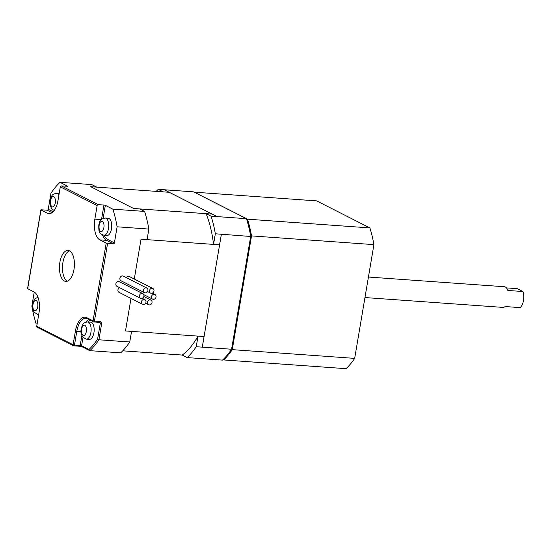 <?xml version="1.0" encoding="UTF-8"?>
<svg xmlns="http://www.w3.org/2000/svg" width="551" height="551" viewBox="0 0 551 551"><rect width="100%" height="100%" fill="white"/><g stroke="black" fill="none" stroke-linecap="round" stroke-linejoin="round"><path stroke-width="0.83" d="M67.36 281.196A15.531 7.439 94.1 0 1 62.538 265.603A15.531 7.439 94.1 0 1 69.529 250.857M73.986 269.501A15.531 7.439 94.1 0 1 65.831 281.409A15.531 7.439 94.1 0 1 59.515 265.389A15.531 7.439 94.1 0 1 68.042 250.43A15.531 7.439 94.1 0 1 73.986 269.501M113.32 243.817A1.033 0.888 116.9 0 0 114.401 242.874L107.576 239.41A1.033 0.888 -63.1 0 1 106.501 240.353L113.32 243.817L106.205 243.101L99.855 239.878A17.26 8.265 94.1 0 1 94.848 219.14L97.141 205.564A1.033 0.888 -63.1 0 1 98.223 204.628L103.967 205.034L101.549 219.298M53.123 211.749L48.24 209.27L50.961 193.194A93.188 44.631 94.1 0 1 60.038 182.326L67.67 186.259L61.381 185.914A1.033 0.888 116.9 0 0 60.3 186.851L58.007 200.426A17.26 8.265 94.1 0 1 48.943 213.657A17.26 8.265 94.1 0 1 47.338 213.203L40.988 209.979L41.421 209.8L47.166 210.213L52.035 212.686M40.87 209.869L27.55 288.628L34.01 291.961A17.26 8.265 94.1 0 1 39.018 312.699L36.724 326.275A1.033 0.888 116.9 0 0 37.158 327.26L73.531 345.732A1.033 0.888 116.9 0 0 73.827 345.814A1.033 0.496 -85.9 0 0 73.924 345.842A1.033 0.496 -85.9 0 0 74.468 345.05L73.09 344.747A1.033 0.888 116.9 0 0 73.531 345.732A1.033 1.033 0 0 0 73.924 345.842L79.668 346.255A1.033 0.496 -85.9 0 0 80.212 345.456L74.468 345.05L76.768 331.475L75.391 331.172L73.09 344.747L36.724 326.275M48.24 209.27A1.033 0.888 -63.1 0 1 47.166 210.213M37.069 324.243L36.118 323.761A93.188 44.631 94.1 0 1 31.862 306.115L34.238 292.078M103.14 218.334L105.337 205.337L103.967 205.034M105.337 205.337L112.859 209.16A93.188 44.631 94.1 0 1 117.115 226.798L114.401 242.874M105.165 218.031L108.189 218.244A8.63 4.133 94.1 0 1 111.695 227.15A8.63 4.133 94.1 0 1 106.963 235.463L103.939 235.243A8.63 4.133 -85.9 0 0 108.678 226.929A8.63 4.133 -85.9 0 0 105.165 218.031C98.801 219.367 100.062 221.991 98.801 224.87C98.67 229.45 98.966 231.888 99.676 232.185C99.759 233.273 101.184 234.299 103.939 235.243M88.945 349.499L81.589 345.759A1.033 0.888 116.9 0 0 82.03 346.751L89.847 350.65A93.188 44.631 -85.9 0 0 98.925 339.781L97.61 339.127A92.155 44.135 94.1 0 1 88.945 349.499L89.847 350.65L120.669 352.847A93.188 44.631 -85.9 0 0 129.754 341.978L98.925 339.781L101.646 323.706A2.073 1.784 116.9 0 0 100.172 321.57L93.05 320.854A1.033 0.888 116.9 0 0 93.787 321.929A1.033 0.496 -85.9 0 0 93.884 321.949A1.033 0.496 -85.9 0 0 94.428 321.157L107.583 243.404M131 298.428L125.497 330.958L131.544 331.392L129.754 341.978M134.279 279.04L141.015 239.224L147.062 239.657L148.853 229.064A93.188 44.631 -85.9 0 0 144.589 211.419L112.859 209.16M117.115 226.798L148.853 229.064M140.491 298.263L116.97 286.32A2.59 2.225 -63.1 0 1 116.158 283.007A2.59 2.225 -63.1 0 1 119.319 281.706L142.833 293.649A2.59 2.225 116.9 0 0 139.679 294.95A2.59 2.225 116.9 0 0 140.491 298.263A2.59 2.225 116.9 0 0 141.235 298.47A2.59 2.225 116.9 0 0 143.818 296.555A2.59 2.225 116.9 0 0 142.833 293.649M126.324 277.642A2.59 2.225 -63.1 0 1 129.368 276.547L152.882 288.49A2.59 2.225 116.9 0 0 149.72 289.792A2.59 2.225 116.9 0 0 150.54 293.104A2.59 2.225 116.9 0 0 151.284 293.311A2.59 2.225 116.9 0 0 153.867 291.396A2.59 2.225 116.9 0 0 152.882 288.49M128.135 286.183A2.59 2.225 -63.1 0 1 128.059 284.33M144.493 292.677L120.979 280.735A2.59 2.225 -63.1 0 1 120.166 277.415A2.59 2.225 -63.1 0 1 123.321 276.113L146.835 288.063A2.59 2.225 116.9 0 0 143.68 289.358A2.59 2.225 116.9 0 0 144.493 292.677A2.59 2.225 116.9 0 0 145.237 292.884A2.59 2.225 116.9 0 0 147.826 290.962A2.59 2.225 116.9 0 0 146.835 288.063M142.53 304.283A2.59 2.225 116.9 0 0 143.274 304.489A2.59 2.225 116.9 0 0 145.863 302.575A2.59 2.225 116.9 0 0 144.872 299.668A2.59 2.225 116.9 0 0 141.717 300.97A2.59 2.225 116.9 0 0 142.53 304.283L119.016 292.34A2.59 2.225 -63.1 0 1 117.907 289.971A2.59 2.225 -63.1 0 1 119.643 287.677M87.595 321.922L90.619 322.142A8.63 4.133 94.1 0 1 91.418 322.369A8.63 4.133 94.1 0 1 94.042 331.895A8.63 4.133 94.1 0 1 89.386 339.354L86.369 339.14A8.63 4.133 -85.9 0 0 91.018 331.681A8.63 4.133 -85.9 0 0 88.394 322.156A8.63 4.133 -85.9 0 0 87.595 321.922C82.946 322.796 83.167 323.589 81.465 327.638C79.978 333.403 81.617 337.24 86.369 339.14M153.323 299.331A2.59 2.225 116.9 0 0 155.905 297.416A2.59 2.225 116.9 0 0 154.921 294.51A2.59 2.225 116.9 0 0 151.766 295.811A2.59 2.225 116.9 0 0 152.579 299.131A2.59 2.225 116.9 0 0 153.323 299.331M149.321 304.923A2.59 2.225 116.9 0 0 151.904 303.002A2.59 2.225 116.9 0 0 150.919 300.102A2.59 2.225 116.9 0 0 147.758 301.404A2.59 2.225 116.9 0 0 148.57 304.717A2.59 2.225 116.9 0 0 149.321 304.923M316.673 200.888L369.879 227.914A93.188 44.631 94.1 0 1 373.915 244.623L354.672 358.377A93.188 44.631 94.1 0 1 346.076 368.674L223.678 359.941A93.188 44.631 -85.9 0 0 232.281 349.644L251.518 235.897A93.188 44.631 -85.9 0 0 247.482 219.181L194.276 192.154A93.188 44.631 -85.9 0 0 194.255 192.175L316.673 200.888M223.038 359.617L223.678 359.941M251.07 236.51A92.155 44.135 -85.9 0 0 247.013 219.67L246.442 218.685A93.188 44.631 94.1 0 1 250.698 236.331L231.599 349.244A93.188 44.631 94.1 0 1 226.805 355.615A93.188 44.631 94.1 0 1 222.514 360.113L187.161 357.592A93.188 44.631 -85.9 0 0 196.239 346.724L198.023 336.124L204.07 336.558L202.286 347.151L221.385 234.237L251.07 236.51L232.095 348.714L231.599 349.244L196.239 346.724M226.805 355.615L227.501 354.796A92.155 44.135 -85.9 0 0 232.095 348.714M232.281 349.644L354.672 358.377M251.518 235.897L373.915 244.623M247.482 219.181L369.879 227.914M193.621 191.858L246.442 218.685L211.081 216.164L206.122 213.664L212.163 214.091L217.122 216.591L164.301 189.764L193.621 191.858M141.015 239.224L219.58 244.83L221.385 234.237L215.338 233.803A93.188 44.631 -85.9 0 0 211.081 216.164M90.722 186.699L169.26 192.299L164.301 189.764L158.261 189.33A93.188 44.631 -85.9 0 0 156.202 191.369M139.672 208.925L206.122 213.664A86.789 41.566 -85.9 0 1 213.54 244.396L215.338 233.803M163.213 191.865L158.261 189.33M122.735 350.815L182.202 355.058L187.161 357.592M182.202 355.058A86.789 41.566 -85.9 0 0 198.023 336.124L125.497 330.951M219.58 244.83L204.07 336.558M169.26 192.299L212.163 214.091M144.589 211.419L139.637 208.905L133.597 208.471L90.681 186.679L96.728 187.106A86.803 41.573 -85.9 0 0 96.701 187.126M60.038 182.326L91.769 184.592L96.728 187.106M506.431 287.891L517.286 288.662L522.927 291.534L507.815 290.453A10.352 4.959 -85.9 0 0 504.372 286.734L368.433 277.043M364.962 297.554L502.898 307.389A10.352 4.959 -85.9 0 0 505.095 306.542L520.206 307.616A10.352 4.959 94.1 0 0 522.927 291.534M98.223 204.628L61.381 185.914M60.3 186.851L97.141 205.564M27.667 288.738L40.988 209.979M106.205 243.101L93.05 320.854L86.7 317.631A18.293 8.761 -85.9 0 0 75.391 331.172M47.338 213.203L50.596 213.437M107.576 239.41A16.22 7.769 94.1 0 1 104.173 235.263M102.465 234.891A17.26 8.265 -85.9 0 0 106.501 240.353L99.855 239.878M93.987 321.942L99.531 322.335A1.033 0.496 -85.9 0 0 99.628 322.363A1.033 0.496 -85.9 0 0 100.172 321.57M99.683 322.363A1.033 0.888 -63.1 0 1 100.268 323.403L97.61 339.127M101.646 323.706L97.982 322.245M83.001 337.412L81.589 345.759L80.212 345.456L81.879 335.607M74.027 345.828L79.571 346.228A1.033 0.496 -85.9 0 0 79.668 346.255L82.03 346.751M79.764 346.242A2.073 0.358 -170.4 0 1 81.885 346.662M81.045 331.778L76.768 331.475A17.26 8.265 94.1 0 1 85.832 318.244L87.141 318.616A1.033 0.888 -63.1 0 1 86.7 317.631M88.084 321.963A16.22 7.769 94.1 0 1 90.268 320.207M88.759 319.442A17.26 8.265 -85.9 0 0 86.163 322.046M84.806 325.29A5.179 2.479 94.1 0 1 85.57 333.865A5.179 2.479 94.1 0 1 81.5 331.798A5.179 2.479 94.1 0 1 84.806 325.29M99.18 225.228A5.179 2.479 94.1 0 1 103.443 222.666A5.179 2.479 94.1 0 1 101.969 231.372A5.179 2.479 94.1 0 1 99.18 225.228M58.895 195.199A8.63 4.133 -85.9 0 0 56.567 193.346C51.918 194.221 52.138 195.006 50.437 199.056C49.618 204.91 50.651 208.574 53.537 210.055L54.287 210.358M52.083 206.763A5.179 2.479 94.1 0 1 51.319 198.188A5.179 2.479 94.1 0 1 55.389 200.261A5.179 2.479 94.1 0 1 52.083 206.763M37.998 297.278L35.491 298.415L34.334 299.668L32.867 302.954L32.495 307.809L33.942 312.128L37.764 314.456A8.63 4.133 -85.9 0 0 38.749 314.284M37.709 306.824A5.179 2.479 94.1 0 1 33.446 309.386A5.179 2.479 94.1 0 1 34.92 300.681A5.179 2.479 94.1 0 1 37.709 306.824M94.848 219.14L101.232 219.594M87.141 318.616L93.491 321.846A1.033 1.033 0 0 0 93.884 321.949L99.827 322.418M142.206 298.318L144.872 299.668M143.763 294.647L152.579 299.131M152.255 293.16L154.921 294.51M147.537 291.582L150.54 293.104M145.574 303.195L148.57 304.717M143.839 296.507L150.919 300.102M59.171 193.532L56.567 193.346M38.708 314.518L37.764 314.456"/></g></svg>
